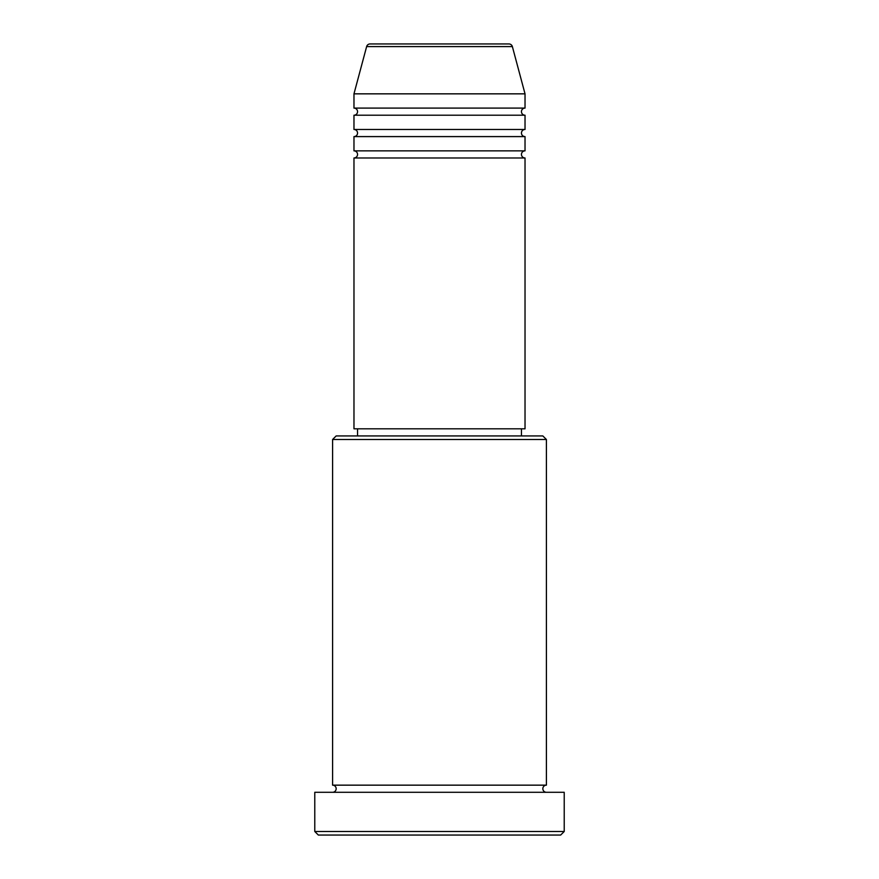 <?xml version="1.0" encoding="UTF-8"?>
<svg xmlns="http://www.w3.org/2000/svg" width="879" height="879" viewBox="0 0 879 879"><rect width="100%" height="100%" fill="white"/><g stroke="black" fill="none" stroke-linecap="round" stroke-linejoin="round"><path stroke-width="1.32" d="M512.369 46.587L366.631 46.587A3.56 3.56 0 0 1 370.081 43.95L508.919 43.95A3.56 3.56 0 0 1 512.369 46.587L525.027 93.844L353.973 93.844L353.973 108.095A3.56 3.56 0 0 1 357.544 111.655A3.56 3.56 0 0 1 353.973 115.215L353.973 129.477A3.56 3.56 0 0 1 357.544 133.037A3.56 3.56 0 0 1 353.973 136.597L353.973 150.858A3.56 3.56 0 0 1 357.544 154.418A3.56 3.56 0 0 1 353.973 157.978L353.973 428.809L525.027 428.809L525.027 157.978L353.973 157.978M525.027 93.844L525.027 108.095A3.56 3.56 0 0 0 521.456 111.655A3.56 3.56 0 0 0 525.027 115.215L525.027 129.477A3.56 3.56 0 0 0 521.456 133.037A3.56 3.56 0 0 0 525.027 136.597L525.027 150.858A3.56 3.56 0 0 0 521.456 154.418A3.56 3.56 0 0 0 525.027 157.978M332.592 439.5L336.163 435.94L542.837 435.94L546.408 439.5L332.592 439.5L332.592 785.156A3.56 3.56 0 0 1 336.163 788.727A3.56 3.56 0 0 1 332.592 792.287M560.659 835.05L318.341 835.05L314.781 831.49L564.219 831.49L560.659 835.05M546.408 439.5L546.408 785.156A3.56 3.56 0 0 0 542.837 788.727A3.56 3.56 0 0 0 546.408 792.287M525.027 136.597L353.973 136.597M525.027 150.858L353.973 150.858M357.544 428.809L357.544 435.94M521.456 428.809L521.456 435.94M546.408 785.156L332.592 785.156M564.219 831.49L564.219 792.287L314.781 792.287L314.781 831.49M366.631 46.587L353.973 93.844M525.027 108.095L353.973 108.095M525.027 115.215L353.973 115.215M525.027 129.477L353.973 129.477"/></g></svg>
